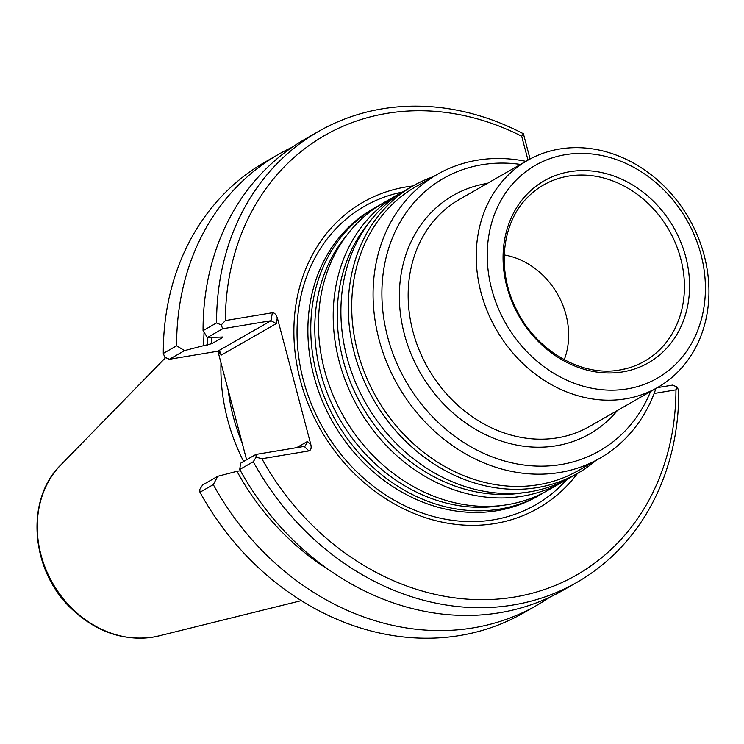 <?xml version="1.0" encoding="UTF-8"?>
<svg xmlns="http://www.w3.org/2000/svg" width="744" height="744" viewBox="0 0 744 744"><rect width="100%" height="100%" fill="white"/><g stroke="black" fill="none" stroke-linecap="round" stroke-linejoin="round"><path stroke-width="1.12" d="M544.152 492.416A165.605 140.746 -119.8 0 1 540.339 494.695A165.605 140.746 -119.8 0 1 499.801 509.073A165.605 140.746 -119.8 0 1 324.803 398.263A165.605 140.746 -119.8 0 1 375.729 207.288A165.605 140.746 -119.8 0 1 379.626 205.149M375.729 207.288L372.837 208.943A165.605 140.746 60.2 0 0 321.91 399.919A165.605 140.746 60.2 0 0 496.908 510.728A165.605 140.746 60.2 0 0 537.447 496.35L540.339 494.695M525.887 161.346A163.559 139.007 60.2 0 0 477.285 160.202A163.559 139.007 60.2 0 0 437.249 174.403A163.559 139.007 60.2 0 0 386.954 363.026A163.559 139.007 60.2 0 0 559.795 472.468A163.559 139.007 60.2 0 0 599.822 458.267A163.559 139.007 60.2 0 0 655.948 388.424M599.822 458.267L578.451 470.506A163.559 139.007 -119.8 0 1 538.414 484.716A163.559 139.007 -119.8 0 1 365.574 375.274A163.559 139.007 -119.8 0 1 415.877 186.651L437.249 174.403M520.512 164.415A157.012 133.446 60.2 0 0 481.926 164.731A157.012 133.446 60.2 0 0 417.765 399.323A157.012 133.446 60.2 0 0 650.572 391.502M566.584 479.564A165.605 140.746 -119.8 0 1 562.78 481.842L548.04 490.277A165.605 140.746 -119.8 0 1 507.501 504.665A165.605 140.746 -119.8 0 1 332.503 393.855A165.605 140.746 -119.8 0 1 383.43 202.88L398.17 194.435A165.605 140.746 -119.8 0 1 402.058 192.305M562.78 481.842A165.605 140.746 -119.8 0 1 522.241 496.22A165.605 140.746 -119.8 0 1 347.243 385.411A165.605 140.746 -119.8 0 1 398.17 194.435M595.963 460.48A165.605 140.746 -119.8 0 1 577.846 473.212L570.471 477.434A165.605 140.746 -119.8 0 1 529.942 491.812A165.605 140.746 -119.8 0 1 354.944 381.002A165.605 140.746 -119.8 0 1 405.871 190.027L413.236 185.805A165.605 140.746 -119.8 0 1 433.389 176.626M577.846 473.212A165.605 140.746 -119.8 0 1 537.308 487.59A165.605 140.746 -119.8 0 1 362.309 376.78A165.605 140.746 -119.8 0 1 413.236 185.805M625.583 398.84A130.851 111.209 -119.8 0 1 487.311 311.28A130.851 111.209 -119.8 0 1 527.552 160.388A130.851 111.209 -119.8 0 1 689.084 218.662A130.851 111.209 -119.8 0 1 657.612 387.475A130.851 111.209 -119.8 0 1 625.583 398.84M622.765 371.888A104.858 89.122 -119.8 0 1 505.65 234.62A104.858 89.122 -119.8 0 1 660.542 208.85A104.858 89.122 -119.8 0 1 622.765 371.888M627.257 388.889A122.667 104.253 -119.8 0 1 490.25 228.315A122.667 104.253 -119.8 0 1 671.451 198.164A122.667 104.253 -119.8 0 1 627.257 388.889M504.246 254.959A73.6 62.552 -119.8 0 1 564.25 359.724M412.957 185.963A176.291 149.832 60.2 0 0 406.205 186.911A176.291 149.832 60.2 0 0 322.636 433.073A176.291 149.832 60.2 0 0 577.558 473.37M243.632 461.475A183.145 155.654 -119.8 0 1 220.996 362.886M549.779 597.19A259.851 220.847 -119.8 0 1 536.861 605.3A259.851 220.847 -119.8 0 1 213.296 484.623L199.978 492.258A259.851 220.847 -119.8 0 0 523.534 612.935L536.861 605.3M330.448 570.871A236.322 200.852 -119.8 0 1 236.973 471.305L240.433 470.729M236.973 471.305L217.75 476.29L213.296 484.623M217.75 476.29L202.628 484.958L199.736 489.496L199.978 492.258M657.305 387.652L672.65 385.094L677.263 387.103L678.77 390.935A259.851 220.847 -119.8 0 1 576.823 582.413L563.31 590.15A259.851 220.847 -119.8 0 1 239.745 469.473L240.6 463.205L255.908 454.435L304.222 446.4L305.254 446.019L307.449 441.471L296.651 447.656M169.418 359.268L184.54 350.61L176.616 345.793L163.289 353.428L164.796 357.26L169.418 359.268L217.722 351.233L220.224 352.061L221.47 355L218.029 351.642L246.599 459.773M163.289 353.428A259.851 220.847 -119.8 0 1 265.245 161.95L278.572 154.315A259.851 220.847 -119.8 0 1 292.104 147.284M304.222 446.4L308.862 450.929C310.89 450.241 311.569 448.214 310.89 444.828L277.298 317.688L275.633 314.377L274.015 313.047L272.351 312.75L271.011 320.711L222.707 328.746L207.39 337.516L223.144 337.023M222.819 336.874A228.985 194.612 -119.8 0 0 222.819 337.358L211.78 343.672L203.763 345.616A236.322 200.852 -119.8 0 1 204.07 332.243M176.616 345.793A259.851 220.847 -119.8 0 1 278.572 154.315M184.54 350.61L203.763 345.616M207.39 337.516L203.066 330.652A259.851 220.847 -119.8 0 1 305.021 139.175L318.534 131.428A259.851 220.847 -119.8 0 1 523.413 133.771L530.072 158.993M576.823 582.413A259.851 220.847 -119.8 0 1 253.258 461.736L239.745 469.473M677.263 387.103L675.943 389.847A253.313 215.286 -119.8 0 1 514.56 597.023A253.313 215.286 -119.8 0 1 261.897 458.741L256.159 457.179L253.258 461.736M256.159 457.179L255.908 454.435M217.722 351.233L271.011 320.711L276.303 323.594L221.47 355M203.066 330.652L216.578 322.905L221.219 324.942L225.395 320.562L272.351 312.75M222.707 328.746L221.219 324.942M216.578 322.905A259.851 220.847 -119.8 0 1 318.534 131.428M675.943 389.847L654.116 393.483M308.862 450.929L261.897 458.741M225.395 320.562A253.313 215.286 -119.8 0 1 521.684 136.226L523.413 133.771M527.998 160.137L521.684 136.226M487.394 183.387A137.389 116.761 60.2 0 0 486.883 183.47A137.389 116.761 60.2 0 0 420.36 372.921A137.389 116.761 60.2 0 0 617.455 410.474M527.552 160.388L459.494 199.364A130.851 111.209 60.2 0 0 419.253 350.266A130.851 111.209 60.2 0 0 557.526 437.816A130.851 111.209 60.2 0 0 589.555 426.452L657.612 387.475M501.131 505.557A162.992 138.523 -119.8 0 1 500.851 505.604A162.992 138.523 -119.8 0 1 339.45 418.714A162.992 138.523 -119.8 0 1 346.518 235.606M523.571 492.705A162.992 138.523 -119.8 0 1 523.283 492.751A162.992 138.523 -119.8 0 1 361.891 405.861A162.992 138.523 -119.8 0 1 368.959 222.754M626.299 368.596L619.873 369.954C581.213 377.32 534.759 349.968 515.397 307.402C496.49 268.789 502.2 221.87 527.989 196.946A101.547 86.304 -119.8 0 1 669.014 230.156A101.547 86.304 -119.8 0 1 626.299 368.596A101.547 86.304 -119.8 0 1 619.733 369.991M566.965 479.369A172.069 146.243 -119.8 0 1 493.458 519.814A172.069 146.243 -119.8 0 1 303.961 382.351A172.069 146.243 -119.8 0 1 402.42 192.073M60.85 464.916C24.71 499.81 30.69 570.992 71.87 609.113C96.171 631.842 123.151 641.189 152.818 637.162L158.798 635.925A101.379 86.165 -119.8 0 1 152.976 637.124A101.379 86.165 -119.8 0 1 50.973 580.153A101.379 86.165 -119.8 0 1 60.85 464.916L165.596 357.604M242.06 442.838A180.885 153.729 -119.8 0 1 228.315 391.102M211.891 337.543A228.985 194.612 60.2 0 0 211.78 343.672M207.492 337.516A232.249 197.393 60.2 0 0 207.381 345.011M307.449 441.471L310.89 444.828M277.298 317.688L276.303 323.594M158.798 635.925L301.301 600.641"/></g></svg>
